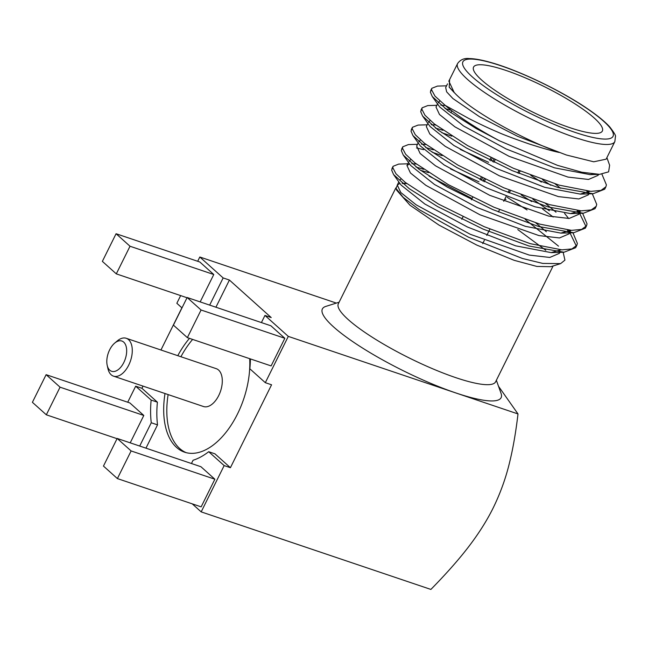 <?xml version="1.0" encoding="UTF-8"?>
<svg xmlns="http://www.w3.org/2000/svg" width="648" height="648" viewBox="0 0 648 648"><rect width="100%" height="100%" fill="white"/><g stroke="black" fill="none" stroke-linecap="round" stroke-linejoin="round"><path stroke-width="0.97" d="M395.855 187.88L338.345 303.742A87.788 17.051 26.4 0 0 373.945 338.305A87.788 17.051 26.4 0 0 455.868 377.679A87.788 17.051 26.4 0 0 495.607 381.81L553.109 265.972M496.368 380.287L501.05 393.352A99.768 19.375 -153.6 0 1 455.949 392.971A99.768 19.375 -153.6 0 1 355.59 343.537A99.768 19.375 -153.6 0 1 325.855 306.391L339.098 302.219M520.093 171.104L518.918 173.47M510.413 190.601L509.239 192.966M504.743 199.203L505.95 199.608A18.776 3.645 -153.6 0 0 504.978 198.734M490.852 157.885L489.677 160.25M481.18 177.382L479.998 179.747M493.808 159.319L492.634 161.692M484.129 178.824L482.954 181.189M481.237 180.355L482.412 177.989M490.917 160.858L492.091 158.493M484.186 181.78L485.368 179.415M493.865 162.284L495.04 159.918M569.811 127.648A71.896 13.964 26.4 0 0 602.356 131.034A71.896 13.964 26.4 0 0 544.166 86.557A71.896 13.964 26.4 0 0 473.558 67.092A71.896 13.964 26.4 0 0 502.71 95.394A71.896 13.964 26.4 0 0 569.811 127.648M449.623 79.566L449.218 87.091L455.341 93.685C471.444 110.606 521.024 138.68 559.07 152.426C552.428 151.049 542.344 148.19 528.833 143.848C513.783 138.607 503.245 134.622 497.219 131.876C487.604 127.875 475.106 121.743 468.374 118.26L445.281 105.43L434.994 96.139L431.528 89.724L431.811 88.298L437.44 86.087L446.529 85.82M601.927 174.207L606.407 184.907L605.88 186.827L600.963 190.415L590.919 191.363L559.175 185.142L513.329 168.245L467.702 145.67L434.298 123.914L424.983 115.247L421.848 109.22L422.123 107.811L427.761 105.584L436.857 105.316M445.046 108.524L451.3 110.387M592.296 193.768L596.727 204.412L596.192 206.331L591.276 209.92L581.232 210.859L549.496 204.638L503.65 187.742L458.023 165.175L424.618 143.411L415.311 134.744L412.169 128.725L412.46 127.292L418.082 125.08L427.178 124.813M435.367 128.021L442.981 130.321M542.554 179.731L550.751 185.263M582.617 213.273L587.048 223.908L586.513 225.836L581.58 229.424L571.544 230.356L539.816 224.135L493.97 207.239L448.343 184.672L414.939 162.907L405.632 154.24L402.489 148.222L402.773 146.804L408.402 144.577L417.498 144.31M425.687 147.525L433.301 149.818M532.875 199.228L549.391 210.794M572.937 232.77L577.368 243.405L576.841 245.309L571.933 248.913L561.897 249.861L530.137 243.64L484.291 226.735L438.664 204.169L405.259 182.404L395.952 173.745L392.81 167.719L393.093 166.293L398.723 164.074L407.819 163.814M416.008 167.022L423.63 169.314M614.847 141.604A87.788 17.051 -153.6 0 1 575.108 137.473A87.788 17.051 -153.6 0 1 493.177 98.099A87.788 17.051 -153.6 0 1 457.585 63.536C460.372 59.648 464.284 57.988 469.314 58.571C474.83 58.644 482.169 59.997 491.322 62.629C519.08 70.454 561.792 90.987 588.076 109.131C597.845 115.814 605.094 121.775 609.817 127C614.166 132.678 616.045 135.861 615.446 136.566L614.847 141.604L606.131 159.165L593.746 161.798L566.393 155.01L517.687 136.347L479.504 116.713L452.895 98.537L446.642 91.846L445.678 87.537L447.493 83.892M598.574 174.377L598.088 175.349L588.505 179.456L567.988 177.09L509.028 156.306L454.904 126.838L439.482 114.485L435.999 107.033L437.546 103.931M440.859 105.203L445.403 105.543M588.805 191.241L588.91 192.043M588.894 193.874L588.408 194.846L578.842 198.952L558.325 196.595L499.365 175.811L445.225 146.343L429.81 133.99L426.319 126.538L427.866 123.428M431.179 124.7L435.74 125.04M555.166 183.927L560.601 188.268M579.134 210.746L578.729 214.342L569.147 218.457L548.637 216.092L489.677 195.307L435.545 165.839L420.131 153.487L416.64 146.035L418.187 142.924M421.5 144.196L426.06 144.544M545.486 203.423L556.016 212.196M569.454 230.243L569.057 233.847L559.475 237.954L538.958 235.589L479.998 214.804L425.866 185.336L410.443 172.984L406.96 165.532L409.577 163.92M411.82 163.693L416.38 164.041M535.807 222.92L546.345 231.701M559.775 249.739L559.872 250.549M559.734 252.372L559.378 253.344L549.796 257.45L529.278 255.093L470.327 234.309L416.194 204.841L400.772 192.488L397.281 185.028L399.897 183.416M402.141 183.19L406.644 183.522M525.196 219.421L558.511 246.143M563.144 252.266L564.935 260.123L560.633 263.606L542.781 263.42L522.482 258.495L468.504 237.2L419.272 209.669L403.137 197.308L396.025 188.398L397.88 183.821M402.149 183.198L406.701 183.53M448.853 81.146L454.256 92.64L449.51 87.529M594.103 174.158L589.874 174.579L554.421 167.816L506.137 148.951L463.539 125.971L439.822 107.042M438.218 102.919L439.79 100.902M589.826 191.306L580.195 194.084L544.725 187.321L496.457 168.464L453.851 145.476L430.134 126.546M428.539 122.415L430.118 120.407M580.146 210.811L570.507 213.589L535.054 206.834L486.77 187.969L444.172 164.989L420.455 146.051M418.851 141.904L420.447 139.911M460.258 149.421L488.649 162.324M564.562 213.386L568.66 218.481M570.475 230.307L560.82 233.102L525.366 226.338L477.09 207.473L434.492 184.494L410.775 165.564M409.171 161.401L410.767 159.416M450.571 168.926L478.969 181.837M507.101 197.276L527.043 209.944M560.804 249.804L551.14 252.607L515.687 245.843L467.402 226.986L424.805 203.999L401.088 185.069L393.587 174.587L391.635 170.084L392.81 167.621M399.711 180.144L401.096 178.913M439.79 107.066L432.305 96.593L448.052 110.759L476.207 128.539L499.543 140.843L557.523 165.37L581.847 172.23L599.57 174.353L608.61 171.858L609.63 165.256L606.893 157.626M432.305 96.593L430.353 92.089L431.528 89.635M605.127 187.952L604.697 189.208L593.05 193.752L558.001 187.507L512.155 170.61L466.528 148.044L438.38 130.256L422.626 116.089L420.674 111.594L421.848 109.131M586.861 191.079L588.141 192.488M595.447 207.457L595.018 208.696L583.37 213.249L548.321 207.004L502.475 190.107L456.848 167.54L428.701 149.753L412.946 135.594L410.994 131.09L412.169 128.628M441.806 132.686L451.818 136.169M530.809 175.389L541.38 182.096M577.182 210.576L578.462 211.985M579.636 213.354L585.873 226.274L585.346 228.185L573.691 232.745L538.642 226.508L492.796 209.604L447.169 187.037L419.021 169.25L403.267 155.091L401.315 150.587L402.489 148.125M416.502 147.955L423.598 149.639M432.127 152.183L442.139 155.666M521.13 194.886L531.7 201.593M542.643 209.069L553.181 217.031M567.51 230.072L568.782 231.49M569.957 232.859L576.194 245.77L575.659 247.706L564.011 252.242L528.962 246.005L483.116 229.109L437.489 206.534L409.342 188.746L393.587 174.587M472.076 198.539L429.098 176.126M499.543 140.843A99.857 19.399 -153.6 0 1 445.281 105.43M428.531 172.627A99.857 19.399 26.4 0 0 420.609 170.392M406.725 183.554L402.627 183.587M396.025 188.398L396.657 190.18L409.981 205.214L439.012 225.107L476.75 245.066L514.115 260.302L536.868 266.433L550.792 266.692L560.633 263.606M545.762 250.25L517.776 229.578M123.703 342.12A15.981 8.991 -71.3 0 0 114.688 343.108A15.981 8.991 -71.3 0 0 107.195 365.294A15.981 8.991 -71.3 0 0 121.824 365.853A15.981 8.991 -71.3 0 0 123.703 342.12M114.688 343.108L117.304 340.905A19.975 11.235 108.7 0 1 126.255 338.288A19.975 11.235 108.7 0 1 128.579 339.665A19.975 11.235 108.7 0 1 129.681 363.018A19.975 11.235 108.7 0 1 113.481 376.14A19.975 11.235 108.7 0 1 107.941 368.631L107.195 365.294M113.481 376.14L203.496 406.523A19.975 11.235 -71.3 0 0 219.696 393.409A19.975 11.235 -71.3 0 0 218.595 370.057A19.975 11.235 -71.3 0 0 216.27 368.68L126.255 338.288M168.132 394.583A69.279 38.977 -71.3 0 0 179.666 448.481A69.279 38.977 -71.3 0 0 186.179 452.66M192.618 339.414A69.279 38.977 -71.3 0 0 180.905 356.74M165.005 393.53A69.279 38.977 -71.3 0 0 176.54 447.42A69.279 38.977 -71.3 0 0 184.591 452.191A69.279 38.977 -71.3 0 0 229.408 427.737A69.279 38.977 -71.3 0 0 249.699 358.684M189.483 338.361A69.279 38.977 -71.3 0 0 177.779 355.687M117.393 478.58L131.115 450.943L117.183 438.445L103.461 466.074L117.393 478.58L201.155 506.858L214.869 479.22L200.937 466.722L117.183 438.445M131.115 450.943L214.869 479.22M187.361 337.64L201.074 310.003L187.142 297.505L173.421 325.134L187.361 337.64L271.115 365.918L284.837 338.28L270.904 325.782L187.142 297.505M201.074 310.003L284.837 338.28M46.332 414.809L60.053 387.18L46.121 374.674L32.4 402.311L46.332 414.809L117.053 438.688M46.121 374.674L129.875 402.951L143.807 415.457L60.053 387.18M130.216 442.843L143.807 415.457M116.3 273.869L130.013 246.24L116.081 233.734L102.36 261.371L116.3 273.869L187.021 297.748M116.081 233.734L199.843 262.011L213.775 274.517L130.013 246.24M200.175 301.903L213.775 274.517M143.022 386.111L141.936 388.298L157.399 402.181L151.146 400.067A80.279 45.174 -71.3 0 0 151.268 422.755L157.521 424.869L145.962 448.157M157.399 402.181A80.279 45.174 -71.3 0 0 157.521 424.869M191.452 463.514L193.064 460.266A80.279 45.174 -71.3 0 0 208.696 451.713L214.95 453.827L230.413 467.702L271.569 384.791L265.316 382.685L249.853 368.801A80.279 45.174 -71.3 0 0 250.403 358.927M208.696 451.713L224.159 465.588L201.18 511.88L430.888 589.429C444.641 575.408 456.151 562.553 465.418 550.865C476.928 536.341 486.178 522.053 493.152 508C500.54 492.885 506.112 477.293 509.871 461.222C513.184 447.582 515.889 431.827 518.003 413.942L288.295 336.393L264.951 315.446L271.212 317.561L229.408 280.049L215.922 307.217M181.894 307.816L160.947 350.001M518.003 413.942L498.506 386.265M201.18 511.88L192.237 503.844M141.936 388.298L135.683 386.192L151.146 400.067M181.983 307.897L176.839 303.28L180.646 295.601M197.681 261.282L199.811 256.997L336.344 303.086M127.721 402.222L135.683 386.192M199.811 256.997L223.155 277.935L229.408 280.049M224.159 465.588L230.413 467.702M288.295 336.393L265.316 382.685M209.669 305.103L223.155 277.935M264.951 315.446L261.411 322.574M139.701 446.043L151.268 422.755M575.076 132.378A83.795 16.273 26.4 0 0 576.234 101.598A83.795 16.273 26.4 0 0 462.559 63.221A83.795 16.273 26.4 0 0 575.076 132.378M482.687 243.632L484.348 240.295M486.778 235.402L489.896 229.117M498.401 211.985L499.576 209.62M503.707 201.293L506.145 196.393M508.081 192.488L509.255 190.123M517.76 172.992L518.935 170.618M461.773 219.299L462.947 216.934M471.452 199.803L472.627 197.438M450.887 112.768L451.85 110.816M449.461 87.569L449.153 87.132M589.874 174.628L598.752 174.369M580.195 194.125L593.05 193.752M430.11 126.571L422.626 116.089M570.507 213.621L583.37 213.249M420.43 146.067L412.946 135.594M560.82 233.126L573.691 232.745M410.759 165.572L403.267 155.091M551.14 252.623L564.011 252.242M580.478 210.827L578.729 214.342M570.799 230.324L569.049 233.839M408.507 162.421L406.96 165.532M559.856 252.364L559.37 253.344M398.828 181.918L397.281 185.028M448.845 81.138L457.585 63.536M575.659 247.706L576.825 245.349M585.33 228.218L586.505 225.844M595.01 208.713L596.184 206.348M604.689 189.216L605.864 186.851M391.919 168.658L393.101 166.293M401.606 149.153L402.773 146.796M411.278 129.665L412.46 127.292M420.965 110.16L422.132 107.803M430.637 90.663L431.819 88.298"/></g></svg>
